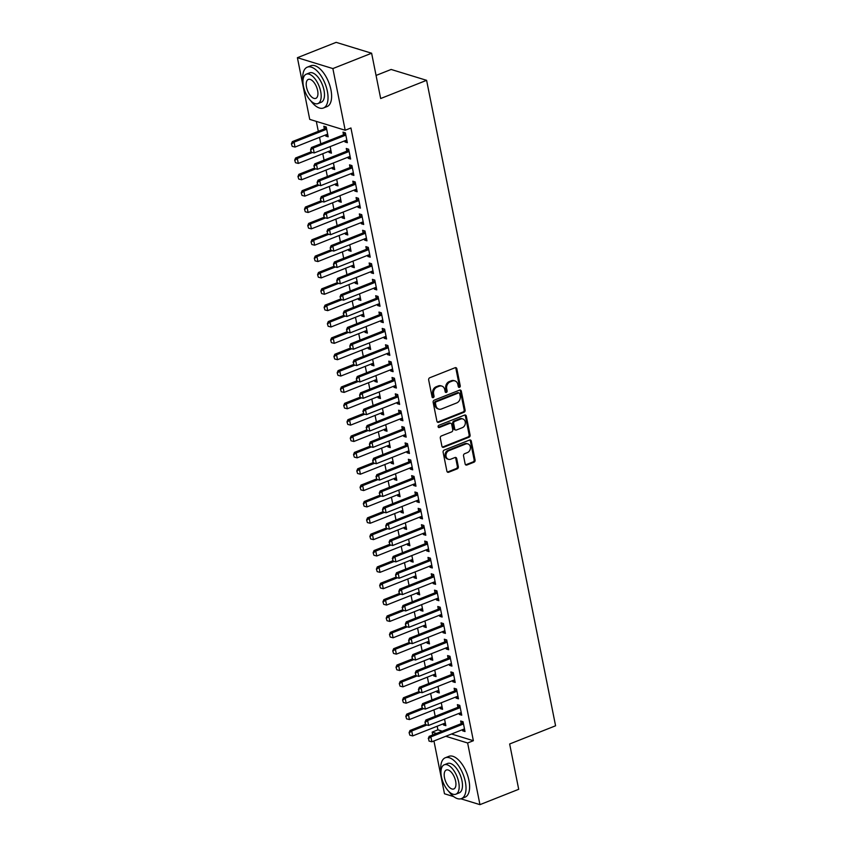 <?xml version="1.0" encoding="UTF-8"?>
<svg xmlns="http://www.w3.org/2000/svg" width="847" height="847" viewBox="0 0 847 847"><rect width="100%" height="100%" fill="white"/><g stroke="black" fill="none" stroke-linecap="round" stroke-linejoin="round"><path stroke-width="1.27" d="M459.487 387.333A1.207 0.995 107 0 0 460.249 385.819L456.84 368.763A1.726 1.419 107 0 0 455.114 367.714L429.757 377.762A1.726 1.419 107 0 0 428.667 379.922L432.076 396.989A1.207 0.995 107 0 0 434.045 396.205L433.611 393.993A5.516 4.531 107 0 1 437.094 387.068L439.201 386.232A5.516 4.531 107 0 1 441.848 386.094A5.516 4.531 107 0 1 444.739 389.588L445.183 391.79A1.207 0.995 107 0 0 447.152 391.018L446.708 388.805A5.516 4.531 107 0 1 450.191 381.881L452.309 381.044A5.516 4.531 107 0 1 454.945 380.906A5.516 4.531 107 0 1 457.835 384.4L458.28 386.603A1.207 0.995 107 0 0 459.487 387.333M458.481 387.058A1.207 0.995 107 0 0 459.296 385.523L455.887 368.466A1.726 1.419 107 0 0 455.432 367.63M432.277 397.444A1.207 0.995 107 0 0 433.092 395.909L432.648 393.707L433.611 393.993M445.384 392.256A1.207 0.995 107 0 0 446.189 390.721L445.755 388.508L446.708 388.805M465.151 463.976A1.726 1.419 107 0 0 466.877 465.024L473.992 462.208A1.726 1.419 107 0 0 475.082 460.037L471.292 441.096A1.726 1.419 107 0 0 469.566 440.048L444.209 450.096A1.726 1.419 107 0 0 443.119 452.256L446.909 471.207A1.726 1.419 107 0 0 448.635 472.255L457.232 468.846A1.726 1.419 107 0 0 458.322 466.686L456.702 458.576A1.726 1.419 107 0 0 454.966 457.528L450.71 459.212A4.616 3.79 107 0 1 448.497 459.328A4.616 3.79 107 0 1 445.988 455.125A4.616 3.79 107 0 1 448.995 450.625L465.681 444.008A4.616 3.79 107 0 1 467.893 443.892A4.616 3.79 107 0 1 470.403 448.105A4.616 3.79 107 0 1 467.396 452.605L464.622 453.706A1.726 1.419 107 0 0 463.531 455.866L465.151 463.976M451.515 734.01L473.367 740.712L350.933 127.971L345.195 130.247L309.727 119.374L297.403 57.702L332.871 68.575L345.195 130.247M473.367 740.712L467.629 742.988L479.953 804.65L460.853 798.795M297.403 57.702L336.153 42.35L371.621 53.223L380.674 98.527L426.602 80.327L555.579 725.784L509.65 743.984L518.703 789.298L479.953 804.65M371.621 53.223L332.871 68.575M464.018 412.267A1.726 1.419 107 0 0 465.109 410.107L461.319 391.155A1.726 1.419 107 0 0 459.593 390.118L434.236 400.165A1.726 1.419 107 0 0 433.145 402.325L436.925 421.266A1.726 1.419 107 0 0 438.661 422.314L464.018 412.267L463.055 411.981A1.726 1.419 107 0 0 464.145 409.81L460.366 390.869A1.726 1.419 107 0 0 459.9 390.033M466.305 416.131L470.096 435.072A1.726 1.419 107 0 1 469.005 437.232L443.648 447.28A1.726 1.419 107 0 1 441.922 446.242L440.302 438.132A1.726 1.419 107 0 1 441.382 435.961L451.673 431.885A1.726 1.419 107 0 0 452.753 429.725L451.684 424.347A1.726 1.419 107 0 0 449.958 423.299L439.244 427.544A1.207 0.995 107 0 1 438.799 425.3L464.58 415.083A1.726 1.419 107 0 1 466.305 416.131L465.352 415.835L469.132 434.776L470.096 435.072M426.602 80.327L391.134 69.465L376.057 75.436M459.127 713.343L459.349 714.455L461.742 715.186L459.783 705.371L457.391 704.64L457.909 707.224L459.836 705.646M439.964 707.467L440.186 708.579L442.261 707.753M441.266 702.766L442.579 709.31L440.186 708.579M452.594 680.628L452.817 681.74L455.21 682.47L453.251 672.656L450.848 671.925L451.366 674.508L453.304 672.931M433.42 674.752L433.643 675.864L435.729 675.038M434.733 670.051L436.036 676.594L433.643 675.864M446.051 647.913L446.274 649.024L448.677 649.755L446.708 639.94L444.315 639.21L444.834 641.793L446.761 640.216M426.888 642.037L427.11 643.148L429.196 642.322M428.19 637.336L429.503 643.879L427.11 643.148M439.519 615.197L439.741 616.309L442.134 617.039L440.175 607.225L437.783 606.494L438.291 609.088L440.228 607.5M420.345 609.321L420.567 610.433L422.653 609.607M421.658 604.62L422.971 611.163L420.567 610.433M432.976 582.482L433.198 583.594L435.602 584.335L433.632 574.52L431.239 573.779L431.758 576.373L433.696 574.785M413.812 576.606L414.035 577.718L416.121 576.892M415.125 571.905L416.428 578.459L414.035 577.718M426.443 549.767L426.666 550.878L429.058 551.619L427.1 541.805L424.707 541.064L425.226 543.658M407.269 543.89L407.492 545.002L409.577 544.176M408.582 539.19L409.895 545.743L407.492 545.002M419.911 517.051L420.133 518.163L422.526 518.904L420.567 509.089L418.164 508.348L418.683 510.942L420.62 509.354M400.737 511.175L400.959 512.287L403.045 511.461M402.05 506.474L403.352 513.028L400.959 512.287M413.368 484.336L413.59 485.447L415.983 486.189L414.024 476.374L411.631 475.633L412.15 478.227M394.204 478.46L394.427 479.571L396.502 478.746M395.507 473.769L396.82 480.313L394.427 479.571M406.835 451.631L407.058 452.743L409.45 453.473L407.492 443.659L405.088 442.928L405.607 445.511L407.545 443.934M387.661 445.755L387.884 446.867L389.969 446.041M388.974 441.054L390.276 447.597L387.884 446.867M400.292 418.916L400.515 420.027L402.918 420.758L400.949 410.943L398.556 410.213L399.075 412.796M381.129 413.04L381.351 414.151L383.437 413.325M382.431 408.339L383.744 414.882L381.351 414.151M393.76 386.2L393.982 387.312L396.375 388.042L394.416 378.228L392.023 377.497L392.532 380.081L394.469 378.503M374.586 380.324L374.808 381.436L376.894 380.61M375.899 375.623L377.211 382.166L374.808 381.436M387.217 353.485L387.439 354.597L389.842 355.327L387.873 345.512L385.48 344.782L385.999 347.365M368.053 347.609L368.276 348.72L370.361 347.895M369.366 342.908L370.668 349.451L368.276 348.72M380.684 320.769L380.906 321.881L383.299 322.612L381.341 312.797L378.948 312.067L379.467 314.65L381.394 313.072M361.51 314.893L361.733 316.005L363.818 315.179M362.823 310.193L364.136 316.736L361.733 316.005M374.152 288.054L374.374 289.166L376.767 289.896L374.808 280.082L372.405 279.351L372.924 281.935M354.978 282.178L355.2 283.29L357.286 282.464M356.291 277.477L357.593 284.02L355.2 283.29M367.609 255.339L367.831 256.45L370.224 257.181L368.265 247.366L365.872 246.636L366.391 249.23L368.318 247.642M348.445 249.463L348.668 250.574L350.743 249.749M349.747 244.762L351.06 251.305L348.668 250.574M361.076 222.623L361.298 223.735L363.691 224.476L361.733 214.662L359.329 213.92L359.848 216.514M341.902 216.747L342.124 217.859L344.21 217.033M343.215 212.046L344.517 218.6L342.124 217.859M354.533 189.908L354.755 191.02L357.159 191.761L355.189 181.946L352.797 181.205L353.315 183.799L355.242 182.211M335.37 184.032L335.592 185.144L337.678 184.318M336.683 179.331L337.985 185.885L335.592 185.144M348.001 157.193L348.223 158.304L350.616 159.045L348.657 149.231L346.264 148.49L346.772 151.084M328.827 151.317L329.049 152.428L331.135 151.602M330.139 146.616L331.452 153.169L329.049 152.428M437.179 726.218L437.91 729.839L442.25 731.173M316.323 121.396L318.313 131.327M319.52 137.362L320.801 143.81M322.781 153.72L324.073 160.168M326.053 170.078L327.344 176.525M329.324 186.435L330.616 192.883M332.596 202.782L333.877 209.241M335.857 219.14L337.148 225.598M339.128 235.498L340.42 241.956M342.4 251.855L343.681 258.314M345.661 268.213L346.952 274.672M348.932 284.571L350.224 291.029M352.204 300.929L353.495 307.387M355.475 317.286L356.756 323.745M358.736 333.644L360.028 340.102M362.008 350.002L363.299 356.449M365.279 366.359L366.56 372.807M368.54 382.717L369.832 389.165M371.812 399.075L373.103 405.522M375.083 415.432L376.375 421.88M378.355 431.79L379.636 438.238M381.616 448.148L382.908 454.595M384.887 464.505L386.179 470.953M388.159 480.863L389.44 487.311M391.42 497.221L392.712 503.669M394.691 513.578L395.983 520.026M397.963 529.936L399.255 536.384M401.234 546.294L402.516 552.742M404.495 562.641L405.787 569.099M407.767 578.999L409.059 585.457M411.039 595.356L412.32 601.815M414.299 611.714L415.591 618.172M417.571 628.072L418.863 634.53M420.843 644.429L422.134 650.888M424.114 660.787L425.395 667.245M427.375 677.145L428.667 683.603M430.647 693.502L431.938 699.961M433.918 709.86L435.199 716.318M325.566 134.959L325.788 136.071L328.181 136.812L326.222 126.997L323.819 126.256L324.337 128.85A1.758 1.44 -73 0 1 323.903 129.115L292.331 141.629L294.057 142.148L295.031 147.06L326.603 134.546A1.758 1.44 -73 0 1 327.058 134.451L327.704 134.429M344.729 140.835L344.951 141.947L347.344 142.688L345.385 132.873L342.993 132.132L343.511 134.726L345.438 133.148M332.098 167.674L332.32 168.786L334.406 167.96M333.411 162.973L334.713 169.527L332.32 168.786M351.272 173.55L351.494 174.662L353.887 175.403L351.928 165.589L349.525 164.847L350.044 167.441L351.981 165.853M338.631 200.39L338.853 201.501L340.939 200.675M339.943 195.689L341.256 202.242L338.853 201.501M357.805 206.266L358.027 207.377L360.42 208.118L358.461 198.304L356.068 197.563L356.587 200.157L358.514 198.569M345.174 233.105L345.396 234.217L347.482 233.391M346.487 228.404L347.789 234.958L345.396 234.217M364.337 238.981L364.559 240.093L366.963 240.834L364.993 231.019L362.601 230.278L363.119 232.872L365.057 231.284M351.706 265.82L351.928 266.932L354.014 266.106M353.019 261.12L354.332 267.663L351.928 266.932M370.88 271.696L371.102 272.808L373.495 273.539L371.537 263.724L369.144 262.994L369.652 265.587L371.589 263.999M358.249 298.536L358.472 299.647L360.557 298.822M359.552 293.835L360.864 300.378L358.472 299.647M377.413 304.412L377.635 305.523L380.038 306.254L378.069 296.439L375.676 295.709L376.195 298.292L378.122 296.715M364.782 331.251L365.004 332.363L367.09 331.537M366.095 326.55L367.397 333.093L365.004 332.363M383.956 337.127L384.178 338.239L386.571 338.969L384.612 329.155L382.209 328.424L382.728 331.008L384.665 329.43M371.325 363.966L371.547 365.078L373.622 364.252M372.627 359.266L373.94 365.809L371.547 365.078M390.488 369.843L390.711 370.954L393.103 371.685L391.145 361.87L388.752 361.14L389.271 363.723L391.198 362.145M377.857 396.682L378.08 397.794L380.165 396.968M379.17 391.981L380.472 398.524L378.08 397.794M397.031 402.558L397.254 403.67L399.646 404.4L397.688 394.586L395.284 393.855L395.803 396.438M384.39 429.397L384.612 430.509L386.698 429.683M385.703 424.696L387.015 431.239L384.612 430.509M403.564 435.273L403.786 436.385L406.179 437.116L404.22 427.301L401.827 426.57L402.346 429.154L404.273 427.576M390.933 462.113L391.155 463.224L393.241 462.388M392.246 457.412L393.548 463.955L391.155 463.224M410.096 467.978L410.319 469.09L412.722 469.831L410.753 460.016L408.36 459.286L408.879 461.869M397.465 494.817L397.688 495.929L399.773 495.103M398.778 490.127L400.091 496.67L397.688 495.929M416.639 500.693L416.862 501.805L419.254 502.546L417.296 492.732L414.903 491.991L415.411 494.584L417.349 493.007M404.008 527.533L404.231 528.644L406.316 527.819M405.311 522.832L406.624 529.386L404.231 528.644M423.172 533.409L423.394 534.521L425.797 535.262L423.828 525.447L421.435 524.706L421.954 527.3M410.541 560.248L410.763 561.36L412.849 560.534M411.854 555.547L413.156 562.101L410.763 561.36M429.715 566.124L429.937 567.236L432.33 567.977L430.371 558.162L427.968 557.421L428.487 560.015L430.424 558.427M417.084 592.964L417.306 594.075L419.381 593.249M418.386 588.263L419.699 594.816L417.306 594.075M436.247 598.84L436.47 599.951L438.862 600.692L436.904 590.878L434.511 590.137L435.03 592.731M423.616 625.679L423.839 626.791L425.925 625.965M424.929 620.978L426.232 627.521L423.839 626.791M442.79 631.555L443.002 632.667L445.406 633.397L443.447 623.583L441.043 622.852L441.562 625.446L443.5 623.858M430.149 658.394L430.371 659.506L432.457 658.68M431.462 653.693L432.775 660.237L430.371 659.506M449.323 664.27L449.545 665.382L451.938 666.113L449.979 656.298L447.587 655.567L448.105 658.151M436.692 691.11L436.914 692.221L439 691.396M438.005 686.409L439.307 692.952L436.914 692.221M455.855 696.986L456.078 698.097L458.481 698.828L456.512 689.013L454.119 688.283L454.638 690.866L456.575 689.289M443.225 723.825L443.447 724.937L445.533 724.111M444.537 719.124L445.85 725.667L443.447 724.937M462.398 729.701L462.621 730.813L465.014 731.543L463.055 721.729L460.662 720.998L461.17 723.582M432.732 734.942L432.161 732.115L436.512 733.449M445.776 736.287L467.629 742.988M453.696 796.604L444.484 793.777L433.939 740.977M437.91 729.839L432.161 732.115M325.788 136.071L327.863 135.245M344.951 141.947L347.037 141.121M348.223 158.304L350.309 157.478M351.494 174.662L353.57 173.836M354.755 191.02L356.841 190.194M358.027 207.377L360.113 206.552M361.298 223.735L363.384 222.909M364.559 240.093L366.645 239.267M367.831 256.45L369.917 255.625M371.102 272.808L373.188 271.982M374.374 289.166L376.449 288.34M377.635 305.523L379.721 304.698M380.906 321.881L382.992 321.055M384.178 338.239L386.264 337.413M387.439 354.597L389.525 353.771M390.711 370.954L392.796 370.128M393.982 387.312L396.068 386.486M397.254 403.67L399.329 402.844M400.515 420.027L402.6 419.201M403.786 436.385L405.872 435.559M407.058 452.743L409.143 451.917M410.319 469.09L412.404 468.264M413.59 485.447L415.676 484.622M416.862 501.805L418.947 500.979M420.133 518.163L422.208 517.337M423.394 534.521L425.48 533.695M426.666 550.878L428.751 550.052M429.937 567.236L432.023 566.41M433.198 583.594L435.284 582.768M436.47 599.951L438.555 599.125M439.741 616.309L441.827 615.483M443.002 632.667L445.088 631.841M446.274 649.024L448.359 648.199M449.545 665.382L451.631 664.556M452.817 681.74L454.903 680.914M456.078 698.097L458.163 697.272M459.349 714.455L461.435 713.629M462.621 730.813L464.707 729.987M454.945 380.906L453.992 380.61A5.516 4.531 107 0 0 451.345 380.748L452.309 381.044M445.755 388.508A5.516 4.531 107 0 1 449.228 381.584L451.345 380.748M441.848 386.094L440.885 385.808A5.516 4.531 107 0 0 438.248 385.946L439.201 386.232M432.648 393.707A5.516 4.531 107 0 1 436.131 386.783L438.248 385.946M437.391 422.102A1.726 1.419 107 0 0 437.698 422.028L463.055 411.981M459.699 393.707A1.207 0.995 107 0 0 458.492 392.976L436.226 401.796A1.207 0.995 107 0 0 435.464 403.31L435.93 405.639A5.516 4.531 107 0 0 438.82 409.122A5.516 4.531 107 0 0 441.467 408.985L456.681 402.96A5.516 4.531 107 0 0 460.165 396.036L459.699 393.707M459.063 392.944L458.111 392.648A1.207 0.995 107 0 0 457.528 392.68L458.492 392.976M438.82 409.122L437.867 408.836A5.516 4.531 107 0 1 434.977 405.342L434.511 403.013A1.207 0.995 107 0 1 435.273 401.499L457.528 392.68M442.378 447.078A1.726 1.419 107 0 0 442.685 446.994L468.052 436.946A1.726 1.419 107 0 0 469.132 434.776M450.784 423.256L449.821 422.96A1.726 1.419 107 0 0 448.995 423.002L438.291 427.248L439.244 427.544M462.346 427.661A4.616 3.79 107 0 0 465.342 423.172A4.616 3.79 107 0 0 462.833 418.958A4.616 3.79 107 0 0 460.62 419.074L454.744 421.404A1.726 1.419 107 0 0 453.653 423.564L454.733 428.942A1.726 1.419 107 0 0 456.459 429.99L462.346 427.661M462.833 418.958L461.88 418.662A4.616 3.79 107 0 0 459.667 418.778L460.62 419.074M455.633 430.032L454.68 429.736A1.726 1.419 107 0 1 453.77 428.656L452.7 423.267A1.726 1.419 107 0 1 453.78 421.107L459.667 418.778M465.352 415.835A1.726 1.419 107 0 0 464.897 414.998M467.893 443.892L466.941 443.606A4.616 3.79 107 0 0 464.728 443.712L465.681 444.008M448.497 459.328L447.534 459.032A4.616 3.79 107 0 1 445.035 454.828A4.616 3.79 107 0 1 448.031 450.329L464.728 443.712M447.364 472.044A1.726 1.419 107 0 0 447.682 471.959L456.268 468.55A1.726 1.419 107 0 0 457.359 466.39L455.739 458.28A1.726 1.419 107 0 0 455.284 457.444M465.606 464.812A1.726 1.419 107 0 0 465.924 464.728L473.039 461.911A1.726 1.419 107 0 0 474.119 459.741L470.339 440.8A1.726 1.419 107 0 0 469.884 439.964M291.421 143.81L292.204 146.351L291.421 143.81L292.331 141.629M326.603 128.935L326.042 129.39A1.758 1.44 -73 0 1 325.629 129.644L294.057 142.148L291.717 143.895M326.275 127.272L324.327 128.86L326.042 129.39M295.031 147.06L292.204 146.351M344.793 135.52L343.067 134.991L311.495 147.505L313.221 148.024L344.793 135.52A1.758 1.44 107 0 0 345.216 135.266L345.777 134.811M343.067 134.991A1.758 1.44 107 0 0 343.49 134.737L345.216 135.266M311.368 152.227L310.595 149.686L311.082 152.142L314.205 152.936L345.777 140.422A1.758 1.44 107 0 1 346.222 140.327L346.878 140.306M310.881 149.771L313.221 148.024L314.205 152.936M311.495 147.505L310.595 149.686M311.029 151.867L295.592 157.987L297.318 158.505L298.303 163.418L329.875 150.904A1.758 1.44 -73 0 1 330.33 150.808L330.976 150.787M294.692 160.168L295.476 162.709L294.692 160.168L295.592 157.987M312.479 152.502L297.318 158.505L294.978 160.252M298.303 163.418L295.476 162.709M314.301 168.225L298.864 174.334L300.59 174.863L301.574 179.776L333.146 167.261A1.758 1.44 -73 0 1 333.591 167.166L334.237 167.145M297.964 176.525L298.737 179.066L297.964 176.525L298.864 174.334M315.74 168.86L300.59 174.863L298.25 176.61M301.574 179.776L298.737 179.066M314.152 166.128L314.639 168.585L314.152 166.128L316.492 164.382L314.766 163.852L346.338 151.348A1.758 1.44 107 0 0 346.762 151.094L348.71 149.495M350.139 156.663L349.493 156.684A1.758 1.44 107 0 0 349.049 156.78L317.466 169.294L316.492 164.382L348.064 151.878A1.758 1.44 107 0 0 348.488 151.624L349.049 151.168M314.639 168.585L317.466 169.294M314.766 163.852L313.866 166.044M351.336 168.235L349.61 167.706L318.038 180.21L319.753 180.739L351.336 168.235A1.758 1.44 107 0 0 351.749 167.981L352.31 167.526M349.61 167.706A1.758 1.44 107 0 0 350.023 167.452L351.749 167.981M317.911 184.942L317.127 182.401L317.625 184.858L320.738 185.652L352.31 173.137A1.758 1.44 107 0 1 352.765 173.042L353.411 173.021M317.424 182.486L319.753 180.739L320.738 185.652M318.038 180.21L317.127 182.401M310.648 100.677A21.958 10.471 -111.6 0 0 323.459 107.993A21.958 10.471 -111.6 0 0 327.355 91.254A21.958 10.471 -111.6 0 0 307.281 67.167A21.958 10.471 -111.6 0 0 302.961 81.27M323.459 107.993L327.048 106.574A21.958 10.471 -111.6 0 0 330.944 89.835A21.958 10.471 -111.6 0 0 310.87 65.748L307.281 67.167M306.254 74.197L309.547 72.884A15.807 7.538 68.4 0 1 323.999 90.227A15.807 7.538 68.4 0 1 321.193 102.275L317.9 103.588A15.807 7.538 -111.6 0 0 320.695 91.54A15.807 7.538 -111.6 0 0 306.254 74.197A15.807 7.538 -111.6 0 0 303.448 86.246A15.807 7.538 -111.6 0 0 317.9 103.588M317.636 90.597A10.185 4.86 -111.6 0 0 308.319 79.417A10.185 4.86 -111.6 0 0 306.519 87.188A10.185 4.86 -111.6 0 0 315.825 98.358A10.185 4.86 -111.6 0 0 317.636 90.597M358.535 49.211A21.958 10.471 -111.6 0 0 356.502 48.586M448.645 791.278A21.958 10.471 -111.6 0 0 461.456 798.594A21.958 10.471 -111.6 0 0 465.352 781.855A21.958 10.471 -111.6 0 0 445.278 757.769A21.958 10.471 -111.6 0 0 440.959 771.871M461.456 798.594L465.045 797.175A21.958 10.471 -111.6 0 0 468.942 780.436A21.958 10.471 -111.6 0 0 448.868 756.35L445.278 757.769M444.241 764.799L447.544 763.486A15.807 7.538 68.4 0 1 461.996 780.828A15.807 7.538 68.4 0 1 459.19 792.877L455.898 794.19A15.807 7.538 -111.6 0 0 458.693 782.141A15.807 7.538 -111.6 0 0 444.241 764.799A15.807 7.538 -111.6 0 0 441.446 776.847A15.807 7.538 -111.6 0 0 455.898 794.19M455.633 781.199A10.185 4.86 -111.6 0 0 446.316 770.018A10.185 4.86 -111.6 0 0 444.506 777.79A10.185 4.86 -111.6 0 0 453.823 788.959A10.185 4.86 -111.6 0 0 455.633 781.199M317.561 184.582L302.135 190.691L303.861 191.221L304.835 196.133L336.418 183.619A1.758 1.44 -73 0 1 336.862 183.524L337.508 183.503M301.236 192.883L302.008 195.424L301.236 192.883L302.135 190.691M319.012 185.218L303.861 191.221L301.521 192.968M304.835 196.133L302.008 195.424M320.833 200.94L305.396 207.049L307.122 207.579L308.107 212.491L339.679 199.977A1.758 1.44 -73 0 1 340.134 199.881L340.78 199.86M304.497 209.241L305.28 211.782L304.497 209.241L305.396 207.049M322.284 201.575L307.122 207.579L304.782 209.325M308.107 212.491L305.28 211.782M354.597 184.593L352.881 184.064L321.299 196.568L323.025 197.097L354.597 184.593A1.758 1.44 107 0 0 355.02 184.339L355.581 183.884M352.881 184.064A1.758 1.44 107 0 0 353.294 183.81L355.02 184.339M321.182 201.3L320.399 198.759L320.886 201.215L324.009 202.01L355.581 189.495A1.758 1.44 107 0 1 356.036 189.4L356.682 189.379M320.685 198.844L323.025 197.097L324.009 202.01M321.299 196.568L320.399 198.759M357.868 200.951L356.142 200.421L324.57 212.925L326.296 213.455L357.868 200.951A1.758 1.44 107 0 0 358.292 200.697L358.853 200.241M356.142 200.421A1.758 1.44 107 0 0 356.566 200.167L358.292 200.697M324.443 217.658L323.67 215.117L324.157 217.573L327.281 218.367L358.853 205.853A1.758 1.44 107 0 1 359.297 205.757L359.943 205.736M323.956 215.202L326.296 213.455L327.281 218.367M324.57 212.925L323.67 215.117M324.105 217.298L308.668 223.407L310.394 223.936L311.378 228.849L342.95 216.334A1.758 1.44 -73 0 1 343.406 216.239L344.051 216.218M307.768 225.598L308.541 228.139L307.768 225.598L308.668 223.407M325.555 217.933L310.394 223.936L308.054 225.683M311.378 228.849L308.541 228.139M327.228 231.559L327.715 234.016L327.228 231.559L329.568 229.812L327.842 229.283L359.414 216.779A1.758 1.44 107 0 0 359.837 216.525L361.785 214.926M363.215 222.094L362.569 222.115A1.758 1.44 107 0 0 362.124 222.21L330.542 234.725L329.568 229.812L361.14 217.308A1.758 1.44 107 0 0 361.563 217.054L362.114 216.599M327.715 234.016L330.542 234.725M327.842 229.283L326.931 231.475M327.376 233.656L311.94 239.765L313.665 240.294L314.639 245.207L346.222 232.692A1.758 1.44 -73 0 1 346.667 232.597L347.312 232.576M311.04 241.956L311.812 244.497L311.04 241.956L311.94 239.765M328.816 234.291L313.665 240.294L311.325 242.041M314.639 245.207L311.812 244.497M364.411 233.656L362.685 233.137L331.103 245.641L332.829 246.17L364.411 233.656A1.758 1.44 107 0 0 364.824 233.412L365.385 232.957M362.685 233.137A1.758 1.44 107 0 0 363.098 232.883L364.824 233.412M330.986 250.373L330.203 247.832L330.701 250.289L333.813 251.083L365.385 238.568A1.758 1.44 107 0 1 365.84 238.473L366.486 238.452M330.489 247.917L332.829 246.17L333.813 251.083M331.103 245.641L330.203 247.832M330.637 250.013L315.211 256.122L316.937 256.652L317.911 261.564L349.483 249.05A1.758 1.44 -73 0 1 349.938 248.954L350.584 248.933M314.301 258.314L315.084 260.855L314.301 258.314L315.211 256.122M332.088 250.648L316.937 256.652L314.597 258.399M317.911 261.564L315.084 260.855M333.909 266.371L318.472 272.48L320.198 273.009L321.182 277.922L352.754 265.407A1.758 1.44 -73 0 1 353.21 265.312L353.855 265.291M317.572 274.672L318.356 277.213L317.572 274.672L318.472 272.48M335.359 267.006L320.198 273.009L317.858 274.756M321.182 277.922L318.356 277.213M337.18 282.729L321.744 288.838L323.469 289.367L324.454 294.28L356.026 281.765A1.758 1.44 -73 0 1 356.471 281.67L357.116 281.649M320.844 291.029L321.616 293.57L320.844 291.029L321.744 288.838M338.62 283.364L323.469 289.367L321.129 291.114M324.454 294.28L321.616 293.57M340.441 299.076L325.015 305.195L326.741 305.725L327.715 310.637L359.297 298.123A1.758 1.44 -73 0 1 359.742 298.028L360.388 298.006M324.115 307.387L324.888 309.928L324.115 307.387L325.015 305.195M341.892 299.722L326.741 305.725L324.401 307.472M327.715 310.637L324.888 309.928M343.713 315.433L328.276 321.553L330.002 322.082L330.986 326.984L362.558 314.481A1.758 1.44 -73 0 1 363.014 314.385L363.659 314.364M327.376 323.745L328.16 326.286L327.376 323.745L328.276 321.553M345.163 316.079L330.002 322.082L327.662 323.829M330.986 326.984L328.16 326.286M346.984 331.791L331.548 337.911L333.273 338.44L334.258 343.342L365.83 330.838A1.758 1.44 -73 0 1 366.285 330.743L366.931 330.722M330.648 340.102L331.421 342.643L330.648 340.102L331.548 337.911M348.435 332.437L333.273 338.44L330.933 340.187M334.258 343.342L331.421 342.643M350.256 348.149L334.819 354.268L336.545 354.798L337.519 359.7L369.101 347.196A1.758 1.44 -73 0 1 369.546 347.101L370.192 347.079M333.919 356.449L334.692 359.001L333.919 356.449L334.819 354.268M351.696 348.795L336.545 354.798L334.205 356.545M337.519 359.7L334.692 359.001M353.517 364.506L338.091 370.626L339.816 371.155L340.79 376.057L372.362 363.554A1.758 1.44 -73 0 1 372.818 363.458L373.463 363.437M337.18 372.807L337.964 375.348L337.18 372.807L338.091 370.626M354.967 365.152L339.816 371.155L337.477 372.902M340.79 376.057L337.964 375.348M356.788 380.864L341.352 386.984L343.077 387.513L344.062 392.415L375.634 379.911A1.758 1.44 -73 0 1 376.089 379.816L376.735 379.795M340.452 389.165L341.235 391.706L340.452 389.165L341.352 386.984M358.239 381.51L343.077 387.513L340.738 389.26M344.062 392.415L341.235 391.706M360.06 397.222L344.623 403.341L346.349 403.871L347.334 408.773L378.905 396.269A1.758 1.44 -73 0 1 379.35 396.174L379.996 396.152M343.723 405.522L344.496 408.063L343.723 405.522L344.623 403.341M361.5 397.868L346.349 403.871L344.009 405.618M347.334 408.773L344.496 408.063M363.321 413.58L347.895 419.699L349.62 420.228L350.594 425.13L382.177 412.616A1.758 1.44 -73 0 1 382.622 412.521L383.268 412.51M346.995 421.88L347.768 424.421L346.995 421.88L347.895 419.699M364.771 414.225L349.62 420.228L347.281 421.975M350.594 425.13L347.768 424.421M366.592 429.937L351.156 436.057L352.881 436.586L353.866 441.488L385.438 428.974A1.758 1.44 -73 0 1 385.893 428.878L386.539 428.868M350.256 438.238L351.039 440.779L350.256 438.238L351.156 436.057M368.043 430.572L352.881 436.586L350.542 438.333M353.866 441.488L351.039 440.779M369.864 446.295L354.427 452.414L356.153 452.944L357.138 457.846L388.709 445.331A1.758 1.44 -73 0 1 389.165 445.236L389.811 445.215M353.527 454.595L354.3 457.136L353.527 454.595L354.427 452.414M371.314 446.93L356.153 452.944L353.813 454.691M357.138 457.846L354.3 457.136M373.135 462.653L357.699 468.772L359.424 469.302L360.399 474.204L391.981 461.689A1.758 1.44 -73 0 1 392.426 461.594L393.072 461.573M356.799 470.953L357.572 473.494L356.799 470.953L357.699 468.772M374.575 463.288L359.424 469.302L357.085 471.038M360.399 474.204L357.572 473.494M376.396 479.01L360.97 485.13L362.685 485.659L363.67 490.561L395.242 478.047A1.758 1.44 -73 0 1 395.697 477.952L396.343 477.93M360.06 487.311L360.843 489.852L360.06 487.311L360.97 485.13M377.847 479.646L362.685 485.659L360.356 487.396M363.67 490.561L360.843 489.852M379.668 495.368L364.231 501.488L365.957 502.017L366.942 506.919L398.514 494.404A1.758 1.44 -73 0 1 398.969 494.309L399.615 494.288M363.331 503.669L364.115 506.21L363.331 503.669L364.231 501.488M381.118 496.003L365.957 502.017L363.617 503.753M366.942 506.919L364.115 506.21M382.939 511.726L367.503 517.845L369.228 518.364L370.213 523.277L401.785 510.762A1.758 1.44 -73 0 1 402.23 510.667L402.876 510.646M366.603 520.026L367.376 522.567L366.603 520.026L367.503 517.845M384.379 512.361L369.228 518.364L366.889 520.111M370.213 523.277L367.376 522.567M386.2 528.083L370.774 534.192L372.5 534.722L373.474 539.634L405.057 527.12A1.758 1.44 -73 0 1 405.501 527.025L406.147 527.003M369.874 536.384L370.647 538.925L369.874 536.384L370.774 534.192M387.651 528.719L372.5 534.722L370.16 536.469M373.474 539.634L370.647 538.925M389.472 544.441L374.035 550.55L375.761 551.079L376.746 555.992L408.318 543.478A1.758 1.44 -73 0 1 408.773 543.382L409.419 543.361M373.135 552.742L373.919 555.283L373.135 552.742L374.035 550.55M390.922 545.076L375.761 551.079L373.421 552.826M376.746 555.992L373.919 555.283M392.743 560.799L377.307 566.908L379.033 567.437L380.017 572.35L411.589 559.835A1.758 1.44 -73 0 1 412.034 559.74L412.69 559.719M376.407 569.099L377.18 571.64L376.407 569.099L377.307 566.908M394.194 561.434L379.033 567.437L376.693 569.184M380.017 572.35L377.18 571.64M396.015 577.156L380.578 583.265L382.304 583.795L383.278 588.707L414.861 576.193A1.758 1.44 -73 0 1 415.305 576.098L415.951 576.076M379.678 585.457L380.451 587.998L379.678 585.457L380.578 583.265M397.455 577.792L382.304 583.795L379.964 585.542M383.278 588.707L380.451 587.998M367.672 250.013L365.946 249.484L334.374 261.998L336.1 262.528L367.672 250.013A1.758 1.44 107 0 0 368.096 249.77L368.657 249.314M365.946 249.484A1.758 1.44 107 0 0 366.37 249.24L368.096 249.77M334.247 266.731L333.474 264.19L333.962 266.636L337.085 267.44L368.657 254.926A1.758 1.44 107 0 1 369.101 254.831L369.758 254.809M333.76 264.275L336.1 262.528L337.085 267.44M334.374 261.998L333.474 264.19M370.944 266.371L369.218 265.842L337.646 278.356L339.372 278.885L370.944 266.371A1.758 1.44 107 0 0 371.367 266.127L371.928 265.672M369.218 265.842A1.758 1.44 107 0 0 369.641 265.598L371.367 266.127M337.519 283.089L336.746 280.548L337.233 282.993L340.346 283.798L371.928 271.284A1.758 1.44 107 0 1 372.373 271.188L373.019 271.167M337.032 280.632L339.372 278.885L340.346 283.798M337.646 278.356L336.746 280.548M340.293 296.99L340.79 299.446L340.293 296.99L342.633 295.243L340.918 294.714L372.489 282.199A1.758 1.44 107 0 0 372.902 281.956L374.861 280.357M376.29 287.525L375.645 287.546A1.758 1.44 107 0 0 375.189 287.641L343.617 300.156L342.633 295.243L374.215 282.729A1.758 1.44 107 0 0 374.628 282.485L375.189 282.03M340.79 299.446L343.617 300.156M340.918 294.714L340.007 296.905M377.476 299.086L375.761 298.557L344.178 311.071L345.904 311.601L377.476 299.086A1.758 1.44 107 0 0 377.9 298.843L378.461 298.388M375.761 298.557A1.758 1.44 107 0 0 376.174 298.313L377.9 298.843M344.062 315.804L343.279 313.263L343.766 315.709L346.889 316.513L378.461 303.999A1.758 1.44 107 0 1 378.916 303.904L379.562 303.882M343.564 313.348L345.904 311.601L346.889 316.513M344.178 311.071L343.279 313.263M380.748 315.444L379.022 314.915L347.45 327.429L349.176 327.958L380.748 315.444A1.758 1.44 107 0 0 381.171 315.2L381.732 314.745M379.022 314.915A1.758 1.44 107 0 0 379.445 314.671L381.171 315.2M347.323 332.162L346.55 329.621L347.037 332.066L350.16 332.86L381.732 320.357A1.758 1.44 107 0 1 382.177 320.261L382.823 320.24M346.836 329.705L349.176 327.958L350.16 332.86M347.45 327.429L346.55 329.621M384.019 331.802L382.293 331.272L350.722 343.787L352.447 344.316L384.019 331.802A1.758 1.44 107 0 0 384.443 331.558L384.993 331.092M382.293 331.272A1.758 1.44 107 0 0 382.717 331.029L384.443 331.558M350.594 348.519L349.811 345.978L350.309 348.424L353.421 349.218L385.004 336.714A1.758 1.44 107 0 1 385.449 336.619L386.094 336.598M350.107 346.063L352.447 344.316L353.421 349.218M350.722 343.787L349.811 345.978M353.368 362.421L353.866 364.877L353.368 362.421L355.708 360.674L353.982 360.144L385.565 347.63A1.758 1.44 107 0 0 385.978 347.386L387.937 345.788M389.366 352.955L388.72 352.977A1.758 1.44 107 0 0 388.265 353.072L356.693 365.576L355.708 360.674L387.291 348.159A1.758 1.44 107 0 0 387.704 347.916L388.265 347.45M353.866 364.877L356.693 365.576M353.982 360.144L353.083 362.325M390.552 364.517L388.826 363.988L357.254 376.502L358.98 377.031L390.552 364.517A1.758 1.44 107 0 0 390.975 364.274L391.536 363.808M388.826 363.988A1.758 1.44 107 0 0 389.249 363.744L390.975 364.274M357.127 381.224L356.354 378.683L356.841 381.139L359.964 381.933L391.536 369.43A1.758 1.44 107 0 1 391.981 369.334L392.637 369.313M356.64 378.778L358.98 377.031L359.964 381.933M357.254 376.502L356.354 378.683M393.823 380.875L392.097 380.345L360.526 392.86L362.251 393.389L393.823 380.875A1.758 1.44 107 0 0 394.247 380.631L394.808 380.165M392.097 380.345A1.758 1.44 107 0 0 392.521 380.102L394.247 380.631M360.399 397.582L359.626 395.041L360.113 397.497L363.225 398.291L394.808 385.787A1.758 1.44 107 0 1 395.253 385.692L395.898 385.671M359.911 395.136L362.251 393.389L363.225 398.291M360.526 392.86L359.626 395.041M363.172 411.494L363.67 413.939L363.172 411.494L365.512 409.747L363.797 409.217L395.369 396.703A1.758 1.44 107 0 0 395.782 396.46L397.741 394.861M399.17 402.029L398.524 402.05A1.758 1.44 107 0 0 398.069 402.145L366.497 414.649L365.512 409.747L397.095 397.232A1.758 1.44 107 0 0 397.508 396.978L398.069 396.523M363.67 413.939L366.497 414.649M363.797 409.217L362.887 411.398M366.444 427.851L366.942 430.297L366.444 427.851L368.784 426.105L367.058 425.575L398.641 413.061A1.758 1.44 107 0 0 399.053 412.817L401.002 411.219M402.441 418.386L401.796 418.397A1.758 1.44 107 0 0 401.34 418.492L369.768 431.007L368.784 426.105L400.356 413.59A1.758 1.44 107 0 0 400.779 413.336L401.34 412.881M366.942 430.297L369.768 431.007M367.058 425.575L366.158 427.756M403.627 429.948L401.902 429.418L370.33 441.933L372.055 442.462L403.627 429.948A1.758 1.44 107 0 0 404.051 429.694L404.612 429.238M401.902 429.418A1.758 1.44 107 0 0 402.325 429.164L404.051 429.694M370.203 446.655L369.43 444.114L369.917 446.57L373.029 447.364L404.612 434.85A1.758 1.44 107 0 1 405.057 434.755L405.702 434.733M369.716 444.209L372.055 442.462L373.029 447.364M370.33 441.933L369.43 444.114M406.899 446.305L405.173 445.776L373.601 458.291L375.327 458.82L406.899 446.305A1.758 1.44 107 0 0 407.322 446.051L407.873 445.596M405.173 445.776A1.758 1.44 107 0 0 405.597 445.522L407.322 446.051M373.474 463.013L372.691 460.472L373.188 462.928L376.301 463.722L407.873 451.207A1.758 1.44 107 0 1 408.328 451.112L408.974 451.091M372.987 460.567L375.327 458.82L376.301 463.722M373.601 458.291L372.691 460.472M376.248 476.914L376.746 479.37L376.248 476.914L378.588 475.178L376.862 474.648L408.445 462.134A1.758 1.44 107 0 0 408.857 461.88L410.816 460.292M412.245 467.449L411.6 467.47A1.758 1.44 107 0 0 411.144 467.565L379.572 480.08L378.588 475.178L410.17 462.663A1.758 1.44 107 0 0 410.583 462.409L411.144 461.954M376.746 479.37L379.572 480.08M376.862 474.648L375.962 476.829M379.52 493.272L380.007 495.728L379.52 493.272L381.859 491.535L380.134 491.006L411.706 478.491A1.758 1.44 107 0 0 412.129 478.237L414.077 476.649M415.517 483.806L414.861 483.828A1.758 1.44 107 0 0 414.416 483.923L382.844 496.437L381.859 491.535L413.431 479.021A1.758 1.44 107 0 0 413.855 478.767L414.416 478.311M380.007 495.728L382.844 496.437M380.134 491.006L379.234 493.187M416.703 495.379L414.977 494.849L383.405 507.364L385.131 507.882L416.703 495.379A1.758 1.44 107 0 0 417.126 495.124L417.677 494.669M414.977 494.849A1.758 1.44 107 0 0 415.401 494.595L417.126 495.124M383.278 512.086L382.505 509.545L382.992 512.001L386.105 512.795L417.687 500.281A1.758 1.44 107 0 1 418.132 500.185L418.778 500.164M382.791 509.629L385.131 507.882L386.105 512.795M383.405 507.364L382.505 509.545M419.974 511.736L418.249 511.207L386.666 523.721L388.392 524.24L419.974 511.736A1.758 1.44 107 0 0 420.387 511.482L420.948 511.027M418.249 511.207A1.758 1.44 107 0 0 418.662 510.953L420.387 511.482M386.55 528.443L385.766 525.902L386.264 528.359L389.376 529.153L420.948 516.638A1.758 1.44 107 0 1 421.404 516.543L422.05 516.522M386.052 525.987L388.392 524.24L389.376 529.153M386.666 523.721L385.766 525.902M389.324 542.345L389.811 544.801L389.324 542.345L391.663 540.598L389.938 540.068L421.51 527.565A1.758 1.44 107 0 0 421.933 527.31L423.881 525.712M425.321 532.879L424.675 532.901A1.758 1.44 107 0 0 424.22 532.996L392.648 545.51L391.663 540.598L423.235 528.094A1.758 1.44 107 0 0 423.659 527.84L424.22 527.385M389.811 544.801L392.648 545.51M389.938 540.068L389.038 542.26M392.595 558.702L393.082 561.159L392.595 558.702L394.935 556.955L393.209 556.426L424.781 543.922A1.758 1.44 107 0 0 425.205 543.668L427.153 542.069M428.582 549.237L427.936 549.258A1.758 1.44 107 0 0 427.491 549.354L395.909 561.868L394.935 556.955L426.507 544.452A1.758 1.44 107 0 0 426.93 544.197L427.491 543.742M393.082 561.159L395.909 561.868M393.209 556.426L392.309 558.618M429.778 560.809L428.053 560.28L396.481 572.784L398.206 573.313L429.778 560.809A1.758 1.44 107 0 0 430.191 560.555L430.752 560.1M428.053 560.28A1.758 1.44 107 0 0 428.476 560.026L430.191 560.555M396.354 577.516L395.57 574.975L396.068 577.432L399.181 578.226L430.752 565.711A1.758 1.44 107 0 1 431.208 565.616L431.854 565.595M395.867 575.06L398.206 573.313L399.181 578.226M396.481 572.784L395.57 574.975M433.05 577.167L431.324 576.638L399.742 589.141L401.467 589.671L433.05 577.167A1.758 1.44 107 0 0 433.463 576.913L434.024 576.458M431.324 576.638A1.758 1.44 107 0 0 431.737 576.384L433.463 576.913M399.625 593.874L398.842 591.333L399.329 593.789L402.452 594.583L434.024 582.069A1.758 1.44 107 0 1 434.479 581.974L435.125 581.953M399.128 591.418L401.467 589.671L402.452 594.583M399.742 589.141L398.842 591.333M399.276 593.514L383.85 599.623L385.565 600.152L386.55 605.065L418.122 592.551A1.758 1.44 -73 0 1 418.577 592.455L419.223 592.434M382.939 601.815L383.723 604.356L382.939 601.815L383.85 599.623M400.726 594.149L385.565 600.152L383.236 601.899M386.55 605.065L383.723 604.356M402.399 607.775L402.886 610.232L402.399 607.775L404.739 606.029L403.013 605.499L434.585 592.995A1.758 1.44 107 0 0 435.009 592.741L436.957 591.142M438.397 598.31L437.74 598.331A1.758 1.44 107 0 0 437.296 598.427L405.724 610.941L404.739 606.029L436.311 593.514A1.758 1.44 107 0 0 436.734 593.271L437.296 592.815M402.886 610.232L405.724 610.941M403.013 605.499L402.113 607.691M402.547 609.872L387.111 615.981L388.837 616.51L389.821 621.423L421.393 608.908A1.758 1.44 -73 0 1 421.848 608.813L422.494 608.792M386.211 618.172L386.994 620.713L386.211 618.172L387.111 615.981M403.998 610.507L388.837 616.51L386.497 618.257M389.821 621.423L386.994 620.713M439.582 609.872L437.857 609.353L406.285 621.857L408.01 622.386L439.582 609.872A1.758 1.44 107 0 0 440.006 609.628L440.556 609.173M437.857 609.353A1.758 1.44 107 0 0 438.28 609.099L440.006 609.628M406.158 626.589L405.385 624.048L405.872 626.494L408.985 627.299L440.567 614.784A1.758 1.44 107 0 1 441.012 614.689L441.658 614.668M405.671 624.133L408.01 622.386L408.985 627.299M406.285 621.857L405.385 624.048M405.819 626.229L390.382 632.338L392.108 632.868L393.093 637.78L424.665 625.266A1.758 1.44 -73 0 1 425.109 625.171L425.755 625.15M389.482 634.53L390.255 637.071L389.482 634.53L390.382 632.338M407.259 626.865L392.108 632.868L389.768 634.615M393.093 637.78L390.255 637.071M442.854 626.229L441.128 625.7L409.546 638.215L411.271 638.744L442.854 626.229A1.758 1.44 107 0 0 443.267 625.986L443.828 625.531M441.128 625.7A1.758 1.44 107 0 0 441.541 625.457L443.267 625.986M409.429 642.947L408.646 640.406L409.143 642.852L412.256 643.656L443.828 631.142A1.758 1.44 107 0 1 444.283 631.047L444.929 631.026M408.932 640.491L411.271 638.744L412.256 643.656M409.546 638.215L408.646 640.406M409.08 642.587L393.654 648.696L395.38 649.226L396.354 654.138L427.936 641.624A1.758 1.44 -73 0 1 428.381 641.528L429.027 641.507M392.743 650.888L393.527 653.429L392.743 650.888L393.654 648.696M410.53 643.222L395.38 649.226L393.04 650.972M396.354 654.138L393.527 653.429M446.115 642.587L444.389 642.058L412.817 654.572L414.543 655.102L446.115 642.587A1.758 1.44 107 0 0 446.538 642.344L447.1 641.888M444.389 642.058A1.758 1.44 107 0 0 444.813 641.814L446.538 642.344M412.69 659.305L411.917 656.764L412.404 659.21L415.528 660.014L447.1 647.5A1.758 1.44 107 0 1 447.555 647.404L448.201 647.383M412.203 656.849L414.543 655.102L415.528 660.014M412.817 654.572L411.917 656.764M412.351 658.934L396.915 665.054L398.641 665.583L399.625 670.496L431.197 657.981A1.758 1.44 -73 0 1 431.652 657.886L432.298 657.865M396.015 667.245L396.798 669.786L396.015 667.245L396.915 665.054M413.802 659.58L398.641 665.583L396.301 667.33M399.625 670.496L396.798 669.786M415.475 673.206L415.962 675.662L415.475 673.206L417.815 671.459L416.089 670.93L447.661 658.415A1.758 1.44 107 0 0 448.084 658.172L450.032 656.573M451.462 663.741L450.816 663.762A1.758 1.44 107 0 0 450.371 663.857L418.789 676.372L417.815 671.459L449.386 658.945A1.758 1.44 107 0 0 449.81 658.701L450.371 658.246M415.962 675.662L418.789 676.372M416.089 670.93L415.189 673.121M415.623 675.292L400.186 681.412L401.912 681.941L402.897 686.843L434.469 674.339A1.758 1.44 -73 0 1 434.913 674.244L435.57 674.223M399.286 683.603L400.059 686.144L399.286 683.603L400.186 681.412M417.073 675.938L401.912 681.941L399.572 683.688M402.897 686.843L400.059 686.144M452.658 675.303L450.932 674.773L419.36 687.288L421.086 687.817L452.658 675.303A1.758 1.44 107 0 0 453.071 675.059L453.632 674.604M450.932 674.773A1.758 1.44 107 0 0 451.356 674.53L453.071 675.059M419.233 692.02L418.45 689.479L418.947 691.925L422.06 692.719L453.632 680.215A1.758 1.44 107 0 1 454.087 680.12L454.733 680.099M418.746 689.564L421.086 687.817L422.06 692.719M419.36 687.288L418.45 689.479M418.894 691.65L403.458 697.769L405.184 698.299L406.158 703.201L437.74 690.697A1.758 1.44 -73 0 1 438.185 690.601L438.831 690.58M402.558 699.961L403.331 702.502L402.558 699.961L403.458 697.769M420.334 692.295L405.184 698.299L402.844 700.046M406.158 703.201L403.331 702.502M455.93 691.66L454.204 691.131L422.621 703.645L424.347 704.175L455.93 691.66A1.758 1.44 107 0 0 456.342 691.417L456.904 690.951M454.204 691.131A1.758 1.44 107 0 0 454.617 690.887L456.342 691.417M422.505 708.378L421.721 705.837L422.208 708.283L425.332 709.077L456.904 696.573A1.758 1.44 107 0 1 457.359 696.478L458.005 696.456M422.007 705.922L424.347 704.175L425.332 709.077M422.621 703.645L421.721 705.837M422.155 708.007L406.729 714.127L408.445 714.656L409.429 719.558L441.001 707.054A1.758 1.44 -73 0 1 441.456 706.959L442.102 706.938M405.819 716.308L406.602 718.859L405.819 716.308L406.729 714.127M423.606 708.653L408.445 714.656L406.115 716.403M409.429 719.558L406.602 718.859M459.19 708.018L457.465 707.489L425.893 720.003L427.619 720.532L459.19 708.018A1.758 1.44 107 0 0 459.614 707.774L460.175 707.309M457.465 707.489A1.758 1.44 107 0 0 457.888 707.245L459.614 707.774M425.766 724.736L424.993 722.184L425.48 724.64L428.603 725.434L460.175 712.93A1.758 1.44 107 0 1 460.62 712.835L461.276 712.814M425.279 722.279L427.619 720.532L428.603 725.434M425.893 720.003L424.993 722.184M425.427 724.365L409.99 730.485L411.716 731.014L412.701 735.916L444.273 723.412A1.758 1.44 -73 0 1 444.728 723.317L445.374 723.296M409.09 732.666L409.874 735.217L409.09 732.666L409.99 730.485M426.877 725.011L411.716 731.014L409.376 732.761M412.701 735.916L409.874 735.217M428.55 738.637L429.037 741.083L428.55 738.637L430.89 736.89L429.164 736.361L460.736 723.846A1.758 1.44 107 0 0 461.16 723.603L463.108 722.004M464.537 729.172L463.891 729.193A1.758 1.44 107 0 0 463.447 729.288L431.864 741.792L430.89 736.89L462.462 724.376A1.758 1.44 107 0 0 462.886 724.132L463.436 723.666M429.037 741.083L431.864 741.792M429.164 736.361L428.264 738.542M459.296 385.523L460.249 385.819M433.092 395.909L434.045 396.205M446.189 390.721L447.152 391.018M449.228 381.584L450.191 381.881M436.131 386.783L437.094 387.068M455.887 368.466L456.84 368.763M437.698 422.028L438.661 422.314M460.366 390.869L461.319 391.155M464.145 409.81L465.109 410.107M435.273 401.499L436.226 401.796M434.511 403.013L435.464 403.31M434.977 405.342L435.93 405.639M468.052 436.946L469.005 437.232M442.685 446.994L443.648 447.28M448.995 423.002L449.958 423.299M453.78 421.107L454.744 421.404M452.7 423.267L453.653 423.564M453.77 428.656L454.733 428.942M448.031 450.329L448.995 450.625M455.739 458.28L456.702 458.576M457.359 466.39L458.322 466.686M456.268 468.55L457.232 468.846M447.682 471.959L448.635 472.255M470.339 440.8L471.292 441.096M474.119 459.741L475.082 460.037M473.039 461.911L473.992 462.208M465.924 464.728L466.877 465.024M323.903 129.115L325.629 129.644M348.488 151.624L346.762 151.094M348.064 151.878L346.338 151.348M361.563 217.054L359.837 216.525M361.14 217.308L359.414 216.779M374.628 282.485L372.902 281.956M374.215 282.729L372.489 282.199M387.704 347.916L385.978 347.386M387.291 348.159L385.565 347.63M397.508 396.978L395.782 396.46M397.095 397.232L395.369 396.703M400.779 413.336L399.053 412.817M400.356 413.59L398.641 413.061M410.583 462.409L408.857 461.88M410.17 462.663L408.445 462.134M413.855 478.767L412.129 478.237M413.431 479.021L411.706 478.491M423.659 527.84L421.933 527.31M423.235 528.094L421.51 527.565M426.93 544.197L425.205 543.668M426.507 544.452L424.781 543.922M436.734 593.271L435.009 592.741M436.311 593.514L434.585 592.995M449.81 658.701L448.084 658.172M449.386 658.945L447.661 658.415M462.886 724.132L461.16 723.603M462.462 724.376L460.736 723.846"/></g></svg>

